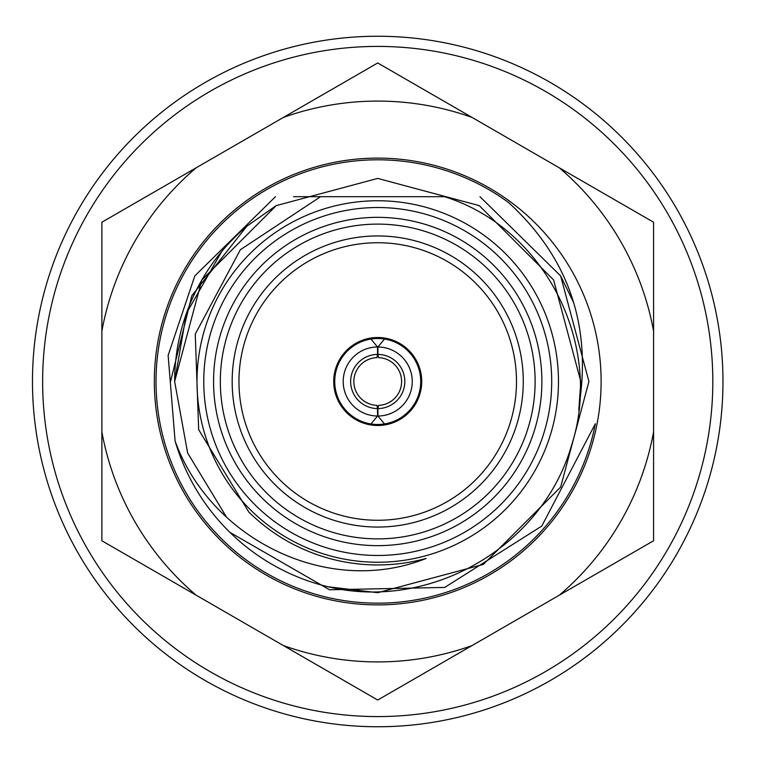 <?xml version="1.0" encoding="UTF-8"?>
<svg xmlns="http://www.w3.org/2000/svg" width="763" height="763" viewBox="0 0 763 763"><rect width="100%" height="100%" fill="white"/><g stroke="black" fill="none" stroke-linecap="round" stroke-linejoin="round"><path stroke-width="1.14" d="M320.555 196.692L444.524 196.692C545.488 228.127 604.086 345.925 571.458 445.659C542.245 546.594 430.351 611.478 327.88 586.737A211.208 211.208 0 0 1 175.089 441.033L168.137 355.396L194.813 275.901L275.481 196.692L194.813 275.901L168.137 355.396L175.089 441.033C210.807 539.393 328.042 597.62 426.145 558.449A183.454 183.454 0 0 1 248.748 511.954L198.666 429.703L195.261 334.118L240.355 249.749L320.555 196.692L293.526 196.692M327.88 586.737L377.723 592.708L483.332 564.41L560.633 487.099L588.931 381.5L560.633 275.901L479.975 196.692L560.633 275.901L573.757 302.873M558.468 381.5A180.745 180.745 0 0 1 377.723 562.245A180.745 180.745 0 0 1 196.988 381.5A180.745 180.745 0 0 1 377.723 200.755A180.745 180.745 0 0 1 558.468 381.5M551.706 381.5A173.974 173.974 0 0 1 290.741 532.164A173.974 173.974 0 0 1 290.741 230.836A173.974 173.974 0 0 1 551.706 381.5M541.883 381.5A164.159 164.159 0 0 1 295.653 523.666A164.159 164.159 0 0 1 295.653 239.334A164.159 164.159 0 0 1 541.883 381.5M535.121 381.5A157.388 157.388 0 0 1 377.723 538.888A157.388 157.388 0 0 1 220.335 381.5A157.388 157.388 0 0 1 377.723 224.112A157.388 157.388 0 0 1 535.121 381.5M523.275 381.5A145.542 145.542 0 0 1 304.952 507.548A145.542 145.542 0 0 1 304.952 255.452A145.542 145.542 0 0 1 523.275 381.5M377.723 520.271A138.771 138.771 0 0 1 257.551 312.115A138.771 138.771 0 0 1 497.905 312.115A138.771 138.771 0 0 1 377.723 520.271M333.727 381.5A44.006 44.006 0 0 1 399.726 343.398A44.006 44.006 0 0 1 399.726 419.602A44.006 44.006 0 0 1 333.727 381.5M722.971 381.5A345.238 345.238 0 0 1 205.104 680.491A345.238 345.238 0 0 1 205.104 82.509A345.238 345.238 0 0 1 722.971 381.5A345.238 345.238 0 0 1 205.104 680.491A345.238 345.238 0 0 1 205.104 82.509A345.238 345.238 0 0 1 722.971 381.5M373.183 338.514A43.224 43.224 0 0 1 382.273 338.514M382.273 424.486A43.224 43.224 0 0 1 373.183 424.486M377.933 346.974L377.933 354.423A27.077 27.077 0 0 1 404.81 381.5A27.077 27.077 0 0 1 377.933 408.577L377.933 416.026A34.526 34.526 0 0 0 412.249 381.5A34.526 34.526 0 0 0 377.933 346.974L384.495 339.049A42.986 42.986 0 0 1 384.495 423.951L377.933 416.026M377.523 416.026L377.523 408.577A27.077 27.077 0 0 1 350.646 381.5A27.077 27.077 0 0 1 377.523 354.423L377.523 346.974A34.526 34.526 0 0 0 343.207 381.5A34.526 34.526 0 0 0 377.523 416.026L370.961 423.951A42.986 42.986 0 0 1 370.961 339.049L377.523 346.974M377.933 408.577L378.534 405.363A23.872 23.872 0 0 0 401.605 381.5A23.872 23.872 0 0 0 378.534 357.637L377.933 354.423M377.523 354.423L376.922 357.637A23.872 23.872 0 0 0 353.851 381.5A23.872 23.872 0 0 0 376.922 405.363L377.523 408.577M384.495 423.951A42.986 42.986 0 0 1 370.961 423.951M370.961 339.049A42.986 42.986 0 0 1 384.495 339.049A42.986 42.986 0 0 0 377.723 338.514M154.336 381.5A223.387 223.387 0 0 0 489.426 574.959A223.387 223.387 0 0 0 489.426 188.041A223.387 223.387 0 0 0 154.336 381.5M196.196 167.784A280.412 280.412 0 0 0 101.87 331.152L101.87 431.848A280.412 280.412 0 0 0 196.196 595.216L283.407 645.574A280.412 280.412 0 0 0 472.049 645.574L559.26 595.216A280.412 280.412 0 0 0 653.586 431.848L653.586 331.152A280.412 280.412 0 0 0 559.26 167.784L472.049 117.426A280.412 280.412 0 0 0 283.407 117.426L101.87 222.233L101.87 331.152M226.401 516.942L187.641 452.974L174.641 381.5L201.852 279.954L276.187 205.629L377.723 178.418L479.269 205.629L553.604 279.954L580.815 381.5L580.033 399.249C590.476 321.29 566.623 255.691 508.454 202.443A221.699 221.699 0 0 0 156.034 381.5A221.699 221.699 0 0 0 595.369 423.723L541.768 526.079L444.724 587.424L329.559 589.789L229.854 532.307M221.775 251.418L186.42 313.364L174.641 381.5A203.082 203.082 0 0 1 246.811 226.249L191.799 295.777L170.559 381.5M653.586 431.848L653.586 540.767L559.26 595.216M472.049 645.574L377.723 700.033L283.407 645.574M559.26 167.784L653.586 222.233L653.586 331.152M283.407 117.426L377.723 62.967L472.049 117.426M196.196 595.216L101.87 540.767L101.87 431.848M246.811 226.249L276.187 205.629L377.723 178.418L479.269 205.629L553.604 279.954L580.815 381.5L578.802 410.027M712.814 381.5A335.091 335.091 0 0 1 210.187 671.698A335.091 335.091 0 0 1 210.187 91.302A335.091 335.091 0 0 1 712.814 381.5"/></g></svg>
